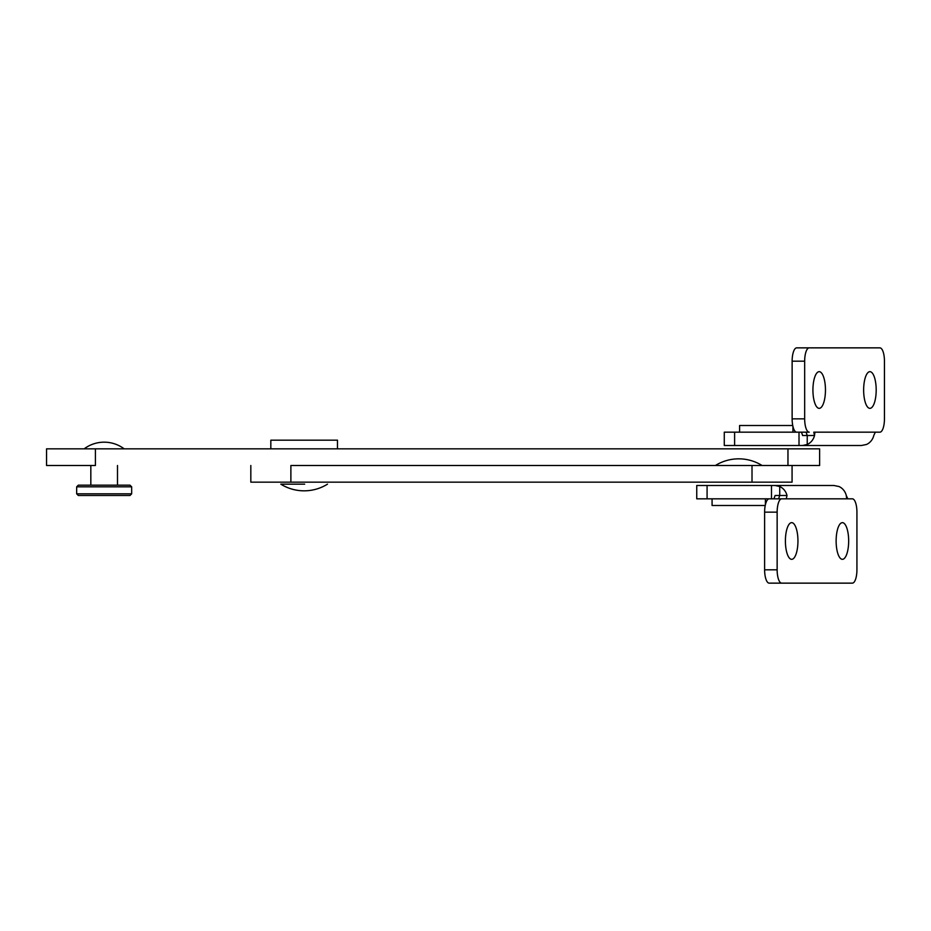 <?xml version="1.0" encoding="UTF-8"?>
<svg xmlns="http://www.w3.org/2000/svg" width="931" height="931" viewBox="0 0 931 931"><rect width="100%" height="100%" fill="white"/><g stroke="black" fill="none" stroke-linecap="round" stroke-linejoin="round"><path stroke-width="1.4" d="M787.963 465.5L787.963 448.835L819.617 448.835L819.617 465.5L792.072 465.5L792.072 482.165L250.823 482.165L250.823 465.5M290.879 482.165L290.879 465.5L752.015 465.5L752.015 482.165M792.072 465.5L752.015 465.5M95.416 448.835L95.416 465.5L46.55 465.5L46.55 448.835L787.963 448.835M337.476 448.835L337.476 440.177L270.828 440.177L270.828 448.835M304.67 484.167L280.825 484.167L304.67 484.167M764.619 512.155L764.619 569.819A13.337 4.562 90 0 0 769.169 583.143L781.703 583.143A13.337 4.562 -90 0 1 777.141 569.819L777.141 512.155A13.337 4.562 -90 0 1 781.703 498.83L769.169 498.83A13.337 4.562 90 0 0 764.619 512.155L777.141 512.155M781.703 583.143L852.377 583.143A13.337 4.562 -90 0 0 856.927 569.819L856.927 512.155A13.337 4.562 -90 0 0 852.377 498.83L847.815 498.83L846.279 495.501A13.337 12.522 -90 0 0 838.994 486.529L833.92 485.493L775.104 485.493L833.92 485.493M778.584 498.83L779.724 495.49L779.724 486.529A13.337 12.522 90 0 1 787.009 495.501L786.264 498.83L775.104 498.83L781.703 498.83M773.929 498.83L775.104 495.49L787.009 495.501M707.083 485.493L696.749 485.493L696.749 498.83L707.083 498.83L707.083 485.493L775.104 485.493L779.724 486.529M771.485 485.493L771.485 498.83L707.083 498.83M791.676 522.652A18.329 6.273 -90 0 1 797.948 540.992A18.329 6.273 -90 0 1 791.676 559.322A18.329 6.273 -90 0 1 785.403 540.992A18.329 6.273 -90 0 1 791.676 522.652M785.415 540.201A18.329 6.273 -90 0 1 785.415 541.772M836.131 540.201A18.329 6.273 -90 0 1 836.131 541.772M842.404 522.652A18.329 6.273 -90 0 1 848.665 540.992A18.329 6.273 -90 0 1 842.404 559.322A18.329 6.273 -90 0 1 836.131 540.992A18.329 6.273 -90 0 1 842.404 522.652M712.075 498.83L712.075 505.498L765.224 505.498M78.332 485.167L129.991 485.167L131.667 486.832L76.668 486.832L78.332 485.167M131.667 493.826L129.991 495.49L78.332 495.49L76.668 493.826L131.667 493.826L131.667 486.832M809.214 347.857L796.692 347.857A13.337 4.562 90 0 0 792.13 361.181L792.13 418.845A13.337 4.562 90 0 0 796.692 432.17L809.214 432.17A13.337 4.562 -90 0 1 804.663 418.845L804.663 361.181A13.337 4.562 -90 0 1 809.214 347.857L879.888 347.857A13.337 4.562 -90 0 1 884.45 361.181L884.45 418.845A13.337 4.562 -90 0 1 879.888 432.17L875.326 432.17L873.79 435.499A13.337 12.522 -90 0 1 866.505 444.471L861.431 445.507L802.627 445.507L861.431 445.507M813.775 432.17L814.52 435.499A13.337 12.522 90 0 1 807.235 444.471L807.235 435.51L814.52 435.499L814.916 432.17L813.775 432.17M807.235 444.471L802.627 445.507L734.606 445.507L734.606 432.17L724.271 432.17L724.271 445.507L797.576 445.507M734.606 432.17L799.007 432.17L799.007 445.507L734.943 445.507M806.095 432.17L807.235 435.51L802.627 435.51L801.451 432.17M867.366 347.857L796.692 347.857M869.915 408.348A18.329 6.273 -90 0 1 863.642 390.008A18.329 6.273 -90 0 1 869.915 371.678A18.329 6.273 -90 0 1 876.187 390.008A18.329 6.273 -90 0 1 869.915 408.348M863.654 389.228A18.329 6.273 -90 0 1 863.654 390.799M819.187 408.348A18.329 6.273 -90 0 1 812.926 390.008A18.329 6.273 -90 0 1 819.187 371.678A18.329 6.273 -90 0 1 825.46 390.008A18.329 6.273 -90 0 1 819.187 408.348M812.926 389.228A18.329 6.273 -90 0 1 812.926 390.799M792.921 432.17L792.921 426.34M792.747 425.502L739.598 425.502L739.598 432.17M777.141 569.819L764.619 569.819M846.279 495.501L846.675 498.83L847.815 498.83M846.675 498.83L786.264 498.83M814.916 432.17L875.326 432.17M792.13 418.845L804.663 418.845M792.13 361.181L804.663 361.181M280.825 484.167A44.164 44.164 0 0 0 327.479 484.167M765.41 498.83L765.41 504.66M762.07 465.5A44.164 44.164 0 0 0 715.415 465.5M76.668 493.826L76.668 486.832M90.831 485.167L90.831 465.5M117.492 485.167L117.492 465.5M124.16 448.835A33.33 33.33 0 0 0 84.174 448.835"/></g></svg>
